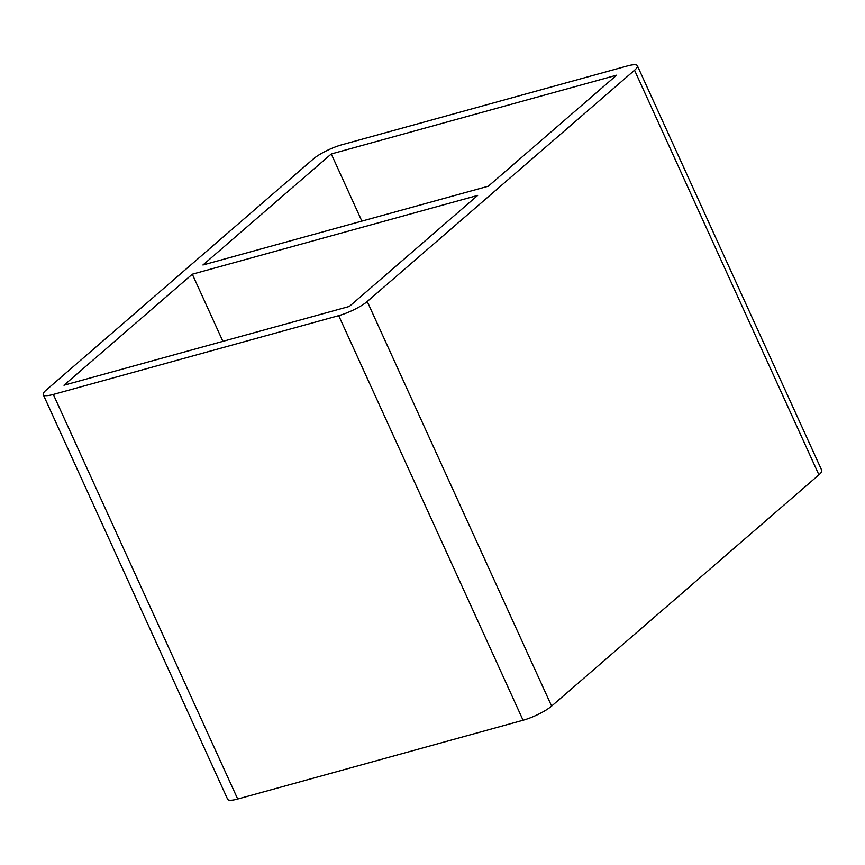 <?xml version="1.0" encoding="UTF-8"?>
<svg xmlns="http://www.w3.org/2000/svg" width="865" height="865" viewBox="0 0 865 865"><rect width="100%" height="100%" fill="white"/><g stroke="black" fill="none" stroke-linecap="round" stroke-linejoin="round"><path stroke-width="1.3" d="M331.273 153.97L202.94 264.993L488.325 186.202L616.648 75.179L331.273 153.97L361.873 221.116M192.3 274.205L63.967 385.228L349.352 306.437L477.675 195.414L192.3 274.205L222.9 341.351M43.25 394.667L227.636 799.26A22.771 4.93 -24.5 0 0 237.702 799.033L53.316 394.44A22.771 4.93 155.5 0 1 43.25 394.667A22.771 4.93 155.5 0 1 46.083 390.169L313.379 158.911A22.771 4.93 155.5 0 1 341.924 144.758L627.298 65.967A22.771 4.93 155.5 0 1 637.364 65.74A22.771 4.93 155.5 0 1 634.542 70.238L818.917 474.831L551.621 706.089L367.236 301.496A22.771 4.93 155.5 0 1 338.702 315.649L523.076 720.242A22.771 4.93 -24.5 0 0 551.621 706.089M53.316 394.44L338.702 315.649M367.236 301.496L634.542 70.238M818.917 474.831A22.771 4.93 -24.5 0 0 821.75 470.333L637.364 65.74M523.076 720.242L237.702 799.033"/></g></svg>

